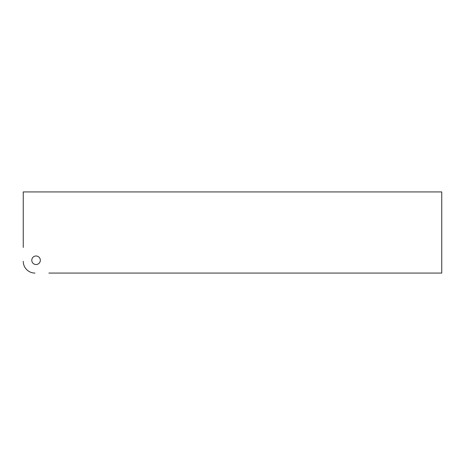 <?xml version="1.0" encoding="UTF-8"?>
<svg xmlns="http://www.w3.org/2000/svg" width="465" height="465" viewBox="0 0 465 465"><rect width="100%" height="100%" fill="white"/><g stroke="black" fill="none" stroke-linecap="round" stroke-linejoin="round"><path stroke-width="0.7" d="M48.872 273.071L441.75 273.071L441.75 191.929L23.25 191.929L23.25 247.444M34.991 273.071A11.741 11.741 0 0 1 23.25 261.324M31.789 260.261A4.272 4.272 0 0 1 38.194 256.558A4.272 4.272 0 0 1 38.194 263.957A4.272 4.272 0 0 1 31.789 260.261"/></g></svg>
